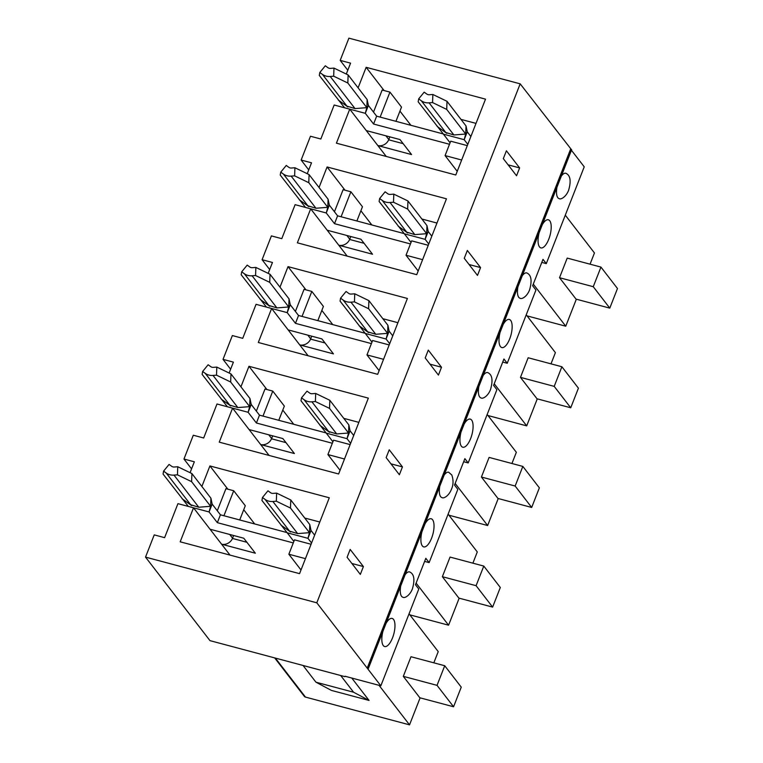 <?xml version="1.0" encoding="UTF-8"?>
<svg xmlns="http://www.w3.org/2000/svg" width="763" height="763" viewBox="0 0 763 763"><rect width="100%" height="100%" fill="white"/><g stroke="black" fill="none" stroke-linecap="round" stroke-linejoin="round"><path stroke-width="1.14" d="M177.455 474.834L177.76 466.737L191.914 473.575L191.608 481.672L177.455 474.834L173.993 475.101A13.095 11.598 142.3 0 1 166.21 473.022L163.587 471.133L163.063 474.052L188.318 506.413L209.081 511.954L210.617 506.298L198.781 507.233L190.264 504.62M191.675 505.602L182.071 498.687M191.914 473.575L210.922 498.21L212.162 504.105L209.081 511.954L217.35 522.665L293.278 542.922M210.044 529.217L243.778 538.22L255.347 553.213L221.613 544.21A9.022 7.983 -37.7 0 0 232.467 538.44A9.022 7.983 -37.7 0 0 232.572 538.182L233.621 535.512M239.716 519.965L245.285 505.745L233.716 490.752L225.934 488.673L217.283 510.743M223.921 515.75L233.716 490.752M246.926 542.293L232.467 538.44M212.162 504.105L220.421 514.815L217.35 522.665M177.76 466.737L174.298 467.013A4.368 3.863 142.3 0 1 171.704 466.317L169.081 464.429L163.587 471.133M276.33 501.205L276.635 493.117L290.779 499.956L290.474 508.044L276.33 501.205L272.858 501.482A13.095 11.598 142.3 0 1 265.076 499.403L262.462 497.505L261.928 500.433L287.193 532.793L307.956 538.325L311.571 543.008M290.474 508.044L309.482 532.669L297.656 533.604L289.139 530.991M290.541 531.973L280.937 525.058M314.642 535.159L311.027 530.485L307.956 538.325L309.482 532.669L309.788 524.582L311.027 530.485M220.421 514.815L287.022 532.584M293.86 541.434L287.193 532.793M191.608 481.672L210.617 506.298L210.922 498.21M276.635 493.117L273.164 493.384A4.368 3.863 142.3 0 1 270.569 492.698L267.956 490.8L262.462 497.505M290.779 499.956L309.788 524.582M216.511 375.167L216.816 367.079L230.97 373.918L230.664 382.005L216.511 375.167L213.049 375.444A13.095 11.598 142.3 0 1 205.266 373.365L202.643 371.467L202.119 374.395L227.384 406.755L248.137 412.297L249.673 406.641L237.837 407.566L229.32 404.962M230.731 405.935L221.127 399.02M230.97 373.918L249.978 398.544L251.218 404.447L248.137 412.297L256.406 423.007L332.334 443.255M249.1 429.559L282.835 438.553L294.404 453.546L260.669 444.552A9.022 7.983 -37.7 0 0 271.523 438.782A9.022 7.983 -37.7 0 0 271.628 438.515L272.677 435.845M278.772 420.299L284.341 406.088L272.772 391.095L264.99 389.016L256.339 411.085M262.977 416.093L272.772 391.095M285.982 442.635L271.523 438.782M251.218 404.447L259.477 415.158L256.406 423.007M216.816 367.079L213.354 367.356A4.368 3.863 142.3 0 1 210.76 366.66L208.137 364.762L202.643 371.467M315.386 401.548L315.691 393.45L329.835 400.289L329.53 408.386L315.386 401.548L311.924 401.815A13.095 11.598 142.3 0 1 304.132 399.736L301.519 397.847L300.984 400.766L326.249 433.126L347.012 438.668L350.627 443.351M329.53 408.386L348.538 433.012L336.712 433.947L328.195 431.333M329.597 432.316L319.993 425.401M353.698 435.501L350.083 430.818L347.012 438.668L348.538 433.012L348.844 424.924L350.083 430.818M259.477 415.158L326.087 432.926M332.916 441.777L326.249 433.126M230.664 382.005L249.673 406.641L249.978 398.544M315.691 393.45L312.22 393.727A4.368 3.863 142.3 0 1 309.625 393.031L307.012 391.142L301.519 397.847M329.835 400.289L348.844 424.924M255.567 275.51L255.872 267.422L270.026 274.26L269.721 282.348L255.567 275.51L252.105 275.786A13.095 11.598 142.3 0 1 244.322 273.707L241.699 271.809L241.175 274.737L266.44 307.098L287.193 312.63L288.729 306.974L276.902 307.909L268.376 305.295M269.787 306.278L260.183 299.363M270.026 274.26L289.034 298.886L290.274 304.79L287.193 312.63L295.462 323.34L371.39 343.598M288.156 329.902L321.891 338.896L333.46 353.889L299.725 344.886A9.022 7.983 -37.7 0 0 310.579 339.115A9.022 7.983 -37.7 0 0 310.684 338.858L311.733 336.187M317.828 320.641L323.398 306.421L311.829 291.428L304.046 289.349L295.395 311.428M302.034 316.426L311.829 291.428M325.038 342.978L310.579 339.115M290.274 304.79L298.533 315.491L295.462 323.34M255.872 267.422L252.41 267.689A4.368 3.863 142.3 0 1 249.816 267.002L247.202 265.104L241.699 271.809M354.442 301.881L354.747 293.793L368.891 300.632L368.596 308.719L354.442 301.881L350.98 302.158A13.095 11.598 142.3 0 1 343.188 300.078L340.575 298.18L340.05 301.108L365.305 333.469L386.068 339.01L389.683 343.684M368.596 308.719L387.604 333.355L375.768 334.28L367.251 331.676M368.653 332.649L359.058 325.734M392.754 335.844L389.14 331.161L386.068 339.01L387.604 333.355L387.9 325.257L389.14 331.161M298.533 315.491L365.143 333.259M371.982 342.11L365.305 333.469M269.721 282.348L288.729 306.974L289.034 298.886M354.747 293.793L351.285 294.07A4.368 3.863 142.3 0 1 348.681 293.374L346.068 291.476L340.575 298.18M368.891 300.632L387.9 325.257M294.623 175.852L294.928 167.755L309.082 174.593L308.777 182.691L294.623 175.852L291.161 176.119A13.095 11.598 142.3 0 1 283.378 174.04L280.755 172.152L280.231 175.07L305.496 207.431L326.249 212.972L327.785 207.317L315.958 208.251L307.432 205.638M308.843 206.62L299.239 199.706M309.082 174.593L328.09 199.229L329.33 205.123L326.249 212.972L334.518 223.683L410.456 243.941M327.213 230.235L360.947 239.239L372.516 254.232L338.782 245.228A9.022 7.983 -37.7 0 0 349.635 239.458A9.022 7.983 -37.7 0 0 349.74 239.201L350.789 236.53M356.884 220.984L362.454 206.763L350.885 191.771L343.102 189.691L334.452 211.761M341.09 216.768L350.885 191.771M364.094 243.311L349.635 239.458M329.33 205.123L337.589 215.834L334.518 223.683M294.928 167.755L291.466 168.032A4.368 3.863 142.3 0 1 288.872 167.335L286.259 165.447L280.755 172.152M393.498 202.224L393.803 194.136L407.957 200.974L407.652 209.062L393.498 202.224L390.036 202.5A13.095 11.598 142.3 0 1 382.244 200.421L379.631 198.523L379.106 201.451L404.361 233.812L425.125 239.344L428.739 244.026M407.652 209.062L426.66 233.688L414.824 234.623L406.307 232.009M407.709 232.992L398.114 226.077M431.81 236.177L428.196 231.504L425.125 239.344L426.66 233.688L426.965 225.6L428.196 231.504M337.589 215.834L404.199 233.602M411.038 242.453L404.361 233.812M308.777 182.691L327.785 207.317L328.09 199.229M393.803 194.136L390.341 194.403A4.368 3.863 142.3 0 1 387.738 193.716L385.124 191.818L379.631 198.523M407.957 200.974L426.965 225.6M333.679 76.186L333.984 68.098L348.138 74.936L347.833 83.024L333.679 76.186L330.217 76.462A13.095 11.598 142.3 0 1 322.434 74.383L319.821 72.485L319.287 75.413L344.552 107.774L365.305 113.315L366.841 107.659L355.014 108.584L346.488 105.981M347.899 106.954L338.295 100.039M348.138 74.936L367.146 99.562L368.386 105.466L365.305 113.315L373.574 124.026L449.512 144.274M377.838 145.561A9.022 7.983 -37.7 0 0 388.691 139.801A9.022 7.983 -37.7 0 0 388.806 139.534L389.845 136.863M395.94 121.317L401.51 107.097L389.941 92.113L382.158 90.034L373.508 112.104M380.146 117.111L389.941 92.113M366.269 130.578L400.003 139.572L411.572 154.565L377.838 145.571M403.15 143.654L388.691 139.801M368.386 105.466L376.645 116.176L373.574 124.026M333.984 68.098L330.522 68.374A4.368 3.863 142.3 0 1 327.928 67.678L325.315 65.78L319.821 72.485M432.554 102.566L432.859 94.469L447.013 101.307L446.708 109.405L432.554 102.566L429.092 102.833A13.095 11.598 142.3 0 1 421.3 100.754L418.687 98.866L418.162 101.784L443.417 134.145L464.181 139.686L467.795 144.369M446.708 109.405L465.716 134.03L453.88 134.965L445.363 132.352M446.765 133.334L437.17 126.42M470.866 136.52L467.261 131.837L464.181 139.686L465.716 134.03L466.021 125.943L467.261 131.837M376.645 116.176L443.255 133.945M450.094 142.795L443.417 134.145M347.833 83.024L366.841 107.659L367.146 99.562M432.859 94.469L429.397 94.746A4.368 3.863 142.3 0 1 426.803 94.049L424.18 92.161L418.687 98.866M447.013 101.307L466.021 125.943M561.32 176.11A13.095 5.036 -75.1 0 1 565.793 173.249C570.371 175.252 571.306 180.936 568.607 190.321C565.869 197.226 560.633 199.906 559.05 198.561A13.095 5.036 -75.1 0 1 556.971 187.202M542.235 224.808A14.554 5.599 -75.1 0 1 548.378 219.792A14.554 5.599 -75.1 0 1 550.047 235.29A14.554 5.599 -75.1 0 1 540.881 247.908A14.554 5.599 -75.1 0 1 539.508 246.926A14.554 5.599 -75.1 0 1 539.145 232.677M519.622 167.917L516.551 175.767L503.322 158.637L506.403 150.788L519.622 167.917L508.129 164.856M467.299 145.619L450.714 141.193L445.077 155.585L461.663 160.011M457.228 171.332L445.077 155.585M476.017 123.387L460.947 119.371M386.24 156.453L349.74 109.157L334.165 105.008L320.841 139.009L310.465 136.243L301.137 160.049L308.738 169.901M347.794 70.234L340.193 60.382L350.57 63.157L346.297 74.049M410.904 125.313L399.946 111.102M384.075 90.539L366.145 67.306L485.516 99.152L455.788 175.004L336.416 143.167L349.74 109.157M358.095 87.84L366.145 67.306M609.79 308.128L593.261 286.707L600.948 267.088L617.477 288.509L609.79 308.128L576.055 299.125L559.527 277.713L567.214 258.094L600.948 267.088M593.261 286.707L559.527 277.713M527.042 315.882L565.755 326.211L576.332 299.201M590.057 264.189L594.453 252.963L565.288 215.166M565.755 326.211L533.28 284.122M345.076 676.256L380.842 685.803L418.773 589.017L415.473 584.735L425.821 558.316L429.13 562.598L457.829 489.36L454.529 485.068L464.877 458.649L468.186 462.931L496.885 389.693L493.585 385.41L503.933 358.991L507.242 363.274L535.941 290.035L532.641 285.753L542.989 259.334L546.298 263.616L541.787 262.415M522.264 275.767A13.095 5.036 -75.1 0 1 526.737 272.916C531.306 274.909 532.25 280.603 529.551 289.988C526.813 296.883 521.577 299.563 519.994 298.219A13.095 5.036 -75.1 0 1 517.915 286.869M483.208 375.425A13.095 5.036 -75.1 0 1 487.681 372.573C492.249 374.576 493.194 380.26 490.495 389.645C487.757 396.55 482.521 399.221 480.938 397.876A13.095 5.036 -75.1 0 1 478.859 386.526M464.123 424.123A14.554 5.599 -75.1 0 1 470.266 419.106A14.554 5.599 -75.1 0 1 471.925 434.614A14.554 5.599 -75.1 0 1 462.769 447.223A14.554 5.599 -75.1 0 1 461.396 446.25A14.554 5.599 -75.1 0 1 461.033 431.992M441.51 367.241L438.439 375.091L425.21 357.952L428.291 350.103L441.51 367.241L430.017 364.17M389.187 344.943L372.602 340.517L366.965 354.909L383.551 359.325M379.116 370.646L366.965 354.909M397.904 322.711L382.835 318.686M308.128 355.777L271.628 308.481L256.053 304.323L242.729 338.333L232.353 335.558L223.025 359.363L230.626 369.216M269.682 269.558L262.081 259.706L272.458 262.472L268.185 273.373M332.792 324.637L321.833 310.427M305.963 289.864L288.023 266.63L407.404 298.467L377.675 374.328L258.304 342.482L271.628 308.481M279.983 287.155L288.023 266.63M531.677 507.452L515.149 486.031L522.836 466.412L539.365 487.834L531.677 507.452L497.943 498.449L481.415 477.028L489.102 457.409L522.836 466.412M515.149 486.031L481.415 477.028M448.93 515.206L487.643 525.526L498.22 498.525M511.944 463.503L516.341 452.287L487.175 414.49M487.643 525.526L455.158 483.446M468.186 462.931L463.675 461.729M444.152 475.091A13.095 5.036 -75.1 0 1 448.625 472.23L451.791 474.958C453.565 480.041 453.441 484.82 451.438 489.302C448.701 496.208 443.465 498.888 441.872 497.543A13.095 5.036 -75.1 0 1 439.793 486.184M405.096 574.749A13.095 5.036 -75.1 0 1 409.569 571.897C414.137 573.89 415.082 579.584 412.382 588.969C409.645 595.865 404.409 598.545 402.816 597.2A13.095 5.036 -75.1 0 1 400.737 585.85M386.002 623.447A14.554 5.599 -75.1 0 1 392.153 618.431A14.554 5.599 -75.1 0 1 393.813 633.929A14.554 5.599 -75.1 0 1 384.657 646.547A14.554 5.599 -75.1 0 1 383.284 645.565A14.554 5.599 -75.1 0 1 382.921 631.316M315.958 682.198L353.584 692.232L369.054 700.444L331.428 690.41L315.958 682.198L303.045 665.47M340.679 675.513L353.584 692.232M351.762 678.04L369.054 700.444M363.398 566.566L360.327 574.405L347.098 557.276L350.179 549.427L363.398 566.566L351.905 563.495M409.874 614.864L448.587 625.193L459.164 598.182M416.102 583.104L448.587 625.193M429.13 562.598L424.619 561.396M311.075 544.267L294.489 539.842L288.853 554.224L305.438 558.65M301.004 569.971L288.853 554.224M319.792 522.026L304.714 518.01M230.016 555.102L193.516 507.805L177.941 503.647L164.617 537.657L154.231 534.882L145.523 557.114L209.987 640.643L344.933 676.647M191.57 468.883L183.959 459.03L194.346 461.796L190.073 472.688M254.68 523.952L243.721 509.751M227.851 489.188L209.911 465.945L329.292 497.791L299.563 573.652L180.182 541.806L193.516 507.805M201.871 486.479L209.911 465.945M453.565 706.767L437.037 685.355L444.724 665.737L461.253 687.148L453.565 706.767L419.831 697.773L403.303 676.352L410.99 656.733L444.724 665.737M437.037 685.355L403.303 676.352M274.642 657.897L304.313 696.333A2.623 2.318 -37.7 0 0 305.467 697.086L409.531 724.85L420.108 697.849M433.832 662.828L438.229 651.612L409.054 613.814M409.531 724.85L379.011 685.308M380.842 685.803L367.623 668.665L368.157 668.55L367.213 668.13L316.798 602.808L145.523 557.114M571.573 149.806L520.175 83.835L348.901 38.15L340.193 60.382M546.298 263.616L584.229 166.83L571.439 150.263M183.959 459.03L193.297 435.225L203.673 437.991L216.997 403.989L232.572 408.138L219.239 442.149L338.619 473.985L368.348 398.133L248.967 366.288L240.927 386.822M262.081 259.706L271.409 235.901L281.785 238.666L295.109 204.665L310.684 208.824L297.36 242.825L416.732 274.67L446.46 198.809L327.089 166.963L319.039 187.498M307.241 173.706L311.514 162.815L301.137 160.049M229.129 373.031L233.402 362.139L223.025 359.363M316.798 602.808L520.175 83.835M399.383 474.748L386.154 457.619L389.235 449.769L402.454 466.899L399.383 474.748M477.495 275.424L464.266 258.295L467.347 250.445L480.566 267.584L477.495 275.424M570.59 149.157L367.213 668.13M425.067 523.79A14.554 5.599 -75.1 0 1 431.209 518.773A14.554 5.599 -75.1 0 1 432.869 534.272A14.554 5.599 -75.1 0 1 423.713 546.89A14.554 5.599 -75.1 0 1 422.34 545.907A14.554 5.599 -75.1 0 1 421.977 531.658M503.179 324.466A14.554 5.599 -75.1 0 1 509.322 319.449A14.554 5.599 -75.1 0 1 510.991 334.947A14.554 5.599 -75.1 0 1 501.825 347.566A14.554 5.599 -75.1 0 1 500.452 346.583A14.554 5.599 -75.1 0 1 500.089 332.334M458.887 598.106L442.359 576.694L450.046 557.076L483.78 566.07L500.309 587.491L492.621 607.11L458.887 598.106M492.621 607.11L476.093 585.688L442.359 576.694M472.888 563.17L477.285 551.945L448.119 514.148M350.131 444.6L333.545 440.175L327.909 454.567L344.494 458.992M340.06 470.313L327.909 454.567M358.848 422.368L343.779 418.353M293.736 424.295L282.777 410.084M266.907 389.521L248.967 366.288M269.072 455.435L232.572 408.138M476.093 585.688L483.78 566.07M507.242 363.274L502.731 362.072M570.734 407.785L536.999 398.791L520.471 377.37L528.158 357.752L561.892 366.755L578.421 388.167L570.734 407.785L554.205 386.374L561.892 366.755M551 363.846L555.397 352.63L526.232 314.823M487.986 415.539L526.699 425.868L494.224 383.789M526.699 425.868L537.276 398.868M469.073 264.513L480.566 267.584M347.184 256.12L310.684 208.824M428.243 245.285L411.658 240.86L406.021 255.243L422.607 259.668M436.961 223.044L421.891 219.029M418.172 270.989L406.021 255.243M371.848 224.971L360.889 210.769M345.019 190.206L327.089 166.963M554.205 386.374L520.471 377.37M390.961 463.837L402.454 466.899M166.21 473.022L190.998 505.154M173.993 475.101L198.781 507.233M232.572 538.182L229.711 534.462M265.076 499.403L289.873 531.525M272.858 501.482L297.656 533.604M205.266 373.365L230.054 405.496M213.049 375.444L237.837 407.566M271.628 438.515L268.767 434.805M304.132 399.736L328.929 431.868M311.924 401.815L336.712 433.947M244.322 273.707L269.11 305.829M252.105 275.786L276.902 307.909M310.684 338.858L307.823 335.148M343.188 300.078L367.985 332.21M350.98 302.158L375.768 334.28M283.378 174.04L308.166 206.172M291.161 176.119L315.958 208.251M349.74 239.201L346.879 235.481M382.244 200.421L407.041 232.543M390.036 202.5L414.824 234.623M322.434 74.383L347.222 106.505M330.217 76.462L355.014 108.584M388.806 139.534L385.935 135.824M421.3 100.754L446.097 132.886M429.092 102.833L453.88 134.965M275.367 658.087L305.467 697.086M571.621 149.691L368.233 668.655M570.848 149.233L367.47 668.197M571.535 149.586L368.157 668.55M368.262 668.731L571.64 149.767"/></g></svg>
